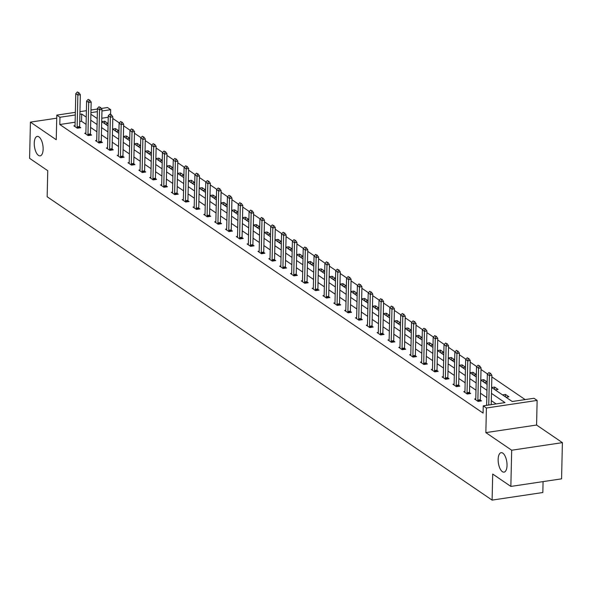 <?xml version="1.0" encoding="UTF-8"?>
<svg xmlns="http://www.w3.org/2000/svg" width="592" height="592" viewBox="0 0 592 592"><rect width="100%" height="100%" fill="white"/><g stroke="black" fill="none" stroke-linecap="round" stroke-linejoin="round"><path stroke-width="0.89" d="M498.146 459.377A9.835 4.248 81.5 0 1 501.135 452.68A9.835 4.248 81.5 0 1 507.033 465.438A9.835 4.248 81.5 0 1 504.044 472.135A9.835 4.248 81.5 0 1 498.146 459.377M34.247 143.109A9.835 4.248 81.5 0 1 37.237 136.412A9.835 4.248 81.5 0 1 43.135 149.169A9.835 4.248 81.5 0 1 40.145 155.866A9.835 4.248 81.5 0 1 34.247 143.109M56.736 118.185L30.421 122.122L56.247 139.734L56.81 115.114L75.362 112.347M510.859 486.424L511.68 450.223L562.4 442.638L561.579 478.839L510.859 486.424L492.699 474.044L492.107 500.107L47.16 196.759L47.752 170.696L29.6 158.323L30.421 122.122M101.284 108.469L107.529 107.529L110.689 109.683L101.957 110.993M110.586 114.256L110.689 109.683M525.134 399.585L491.848 376.897M487.564 373.981L481.022 369.519M476.738 366.596L470.189 362.134M465.904 359.211L459.362 354.749M455.07 351.826L448.529 347.363M444.244 344.44L437.703 339.978M433.411 337.063L426.869 332.6M422.584 329.677L416.035 325.215M411.751 322.292L405.209 317.83M400.925 314.907L394.376 310.445M390.091 307.522L383.549 303.06M379.265 300.144L372.716 295.682M368.431 292.759L361.89 288.297M357.598 285.374L351.056 280.911M346.771 277.988L340.23 273.526M335.938 270.603L329.396 266.141M325.112 263.225L318.563 258.763M314.278 255.84L307.736 251.378M303.452 248.455L296.903 243.993M292.618 241.07L286.077 236.608M281.785 233.685L275.243 229.222M270.958 226.307L264.417 221.845M260.125 218.922L253.583 214.459M249.299 211.536L242.75 207.074M238.465 204.151L231.923 199.689M227.639 196.766L221.09 192.311M216.805 189.388L210.264 184.926M205.979 182.003L199.43 177.541M195.145 174.618L188.604 170.156M184.312 167.233L177.77 162.77M173.486 159.847L166.944 155.393M162.652 152.47L156.11 148.007M151.826 145.084L145.277 140.622M140.992 137.699L134.451 133.237M130.166 130.314L123.617 125.852M119.332 122.929L112.791 118.474M491.612 387.449L512.243 401.517L533.977 398.268L537.129 400.421L486.409 408.006L483.25 405.853L504.983 402.604L491.478 393.399M562.4 442.638L536.574 425.034L537.129 400.421M543.079 481.599L542.834 492.522L492.107 500.107M475.776 398.86L474.592 399.038L478.062 401.406L481.488 400.895L480.349 400.111M454.116 384.097L452.932 384.267L456.402 386.635L459.829 386.125L458.689 385.348M432.456 369.327L431.272 369.504L434.743 371.872L438.169 371.354L437.029 370.577M410.796 354.556L409.612 354.734L413.083 357.102L416.509 356.591L415.369 355.807M389.129 339.793L387.952 339.971L391.423 342.331L394.849 341.821L393.702 341.044M367.469 325.023L366.293 325.2L369.763 327.568L373.189 327.058L372.042 326.273M345.809 310.26L344.633 310.43L348.103 312.798L351.53 312.287L350.383 311.51M324.15 295.489L322.966 295.667L326.436 298.035L329.87 297.517L328.723 296.74M302.49 280.719L301.306 280.897L304.776 283.265L308.203 282.754L307.063 281.97M280.83 265.956L279.646 266.134L283.117 268.494L286.543 267.984L285.403 267.207M259.17 251.186L257.986 251.363L261.457 253.731L264.883 253.221L263.743 252.436M237.51 236.423L236.326 236.593L239.797 238.961L243.223 238.45L242.084 237.673M215.843 221.652L214.667 221.83L218.137 224.198L221.563 223.68L220.416 222.903M194.183 206.882L193.007 207.059L196.477 209.427L199.904 208.917L198.757 208.132M172.524 192.119L171.347 192.296L174.818 194.657L178.244 194.146L177.097 193.369M150.864 177.348L149.68 177.526L153.158 179.894L156.584 179.383L155.437 178.599M129.204 162.585L128.02 162.756L131.491 165.124L134.924 164.613L133.777 163.836M107.544 147.815L106.36 147.993L109.831 150.361L113.257 149.843L112.117 149.066M85.884 133.045L84.7 133.222L88.171 135.59L91.597 135.08L90.458 134.303M496.133 403.922L491.316 400.636M486.809 397.565L480.482 393.251M475.975 390.18L469.648 385.866M465.149 382.795L458.822 378.488M454.316 375.417L447.989 371.103M443.489 368.032L437.162 363.717M432.656 360.646L426.329 356.332M421.83 353.261L415.503 348.947M410.996 345.876L404.669 341.569M400.162 338.498L393.843 334.184M389.336 331.113L383.009 326.799M378.503 323.728L372.176 319.414M367.676 316.343L361.349 312.028M356.843 308.957L350.516 304.651M346.017 301.58L339.69 297.265M335.183 294.194L328.856 289.88M324.349 286.809L318.03 282.495M313.523 279.424L307.196 275.11M302.69 272.039L296.363 267.732M291.863 264.661L285.536 260.347M281.03 257.276L274.703 252.962M270.204 249.891L263.877 245.576M259.37 242.505L253.043 238.191M248.544 235.12L242.217 230.813M237.71 227.742L231.383 223.428M226.877 220.357L220.557 216.043M216.05 212.972L209.723 208.658M205.217 205.587L198.89 201.273M194.391 198.202L188.064 193.895M183.557 190.824L177.23 186.51M172.731 183.439L166.404 179.124M161.897 176.053L155.57 171.739M151.064 168.668L144.744 164.354M140.237 161.283L133.91 156.976M129.404 153.905L123.077 149.591M118.578 146.52L112.251 142.206M107.744 139.135L101.417 134.821M96.918 131.75L90.591 127.435M86.084 124.364L81.526 121.264L79.728 121.53M75.132 122.218L59.799 124.512L483.087 413.09L483.25 405.853M75.051 125.667L73.867 125.837L77.345 128.205L80.771 127.694L79.624 126.917M96.711 140.43L95.534 140.607L99.005 142.975L102.431 142.465L101.284 141.68M118.37 155.2L117.194 155.378L120.664 157.738L124.091 157.228L122.944 156.451M140.038 169.963L138.854 170.141L142.324 172.509L145.75 171.998L144.611 171.214M161.697 184.734L160.513 184.911L163.984 187.279L167.41 186.761L166.271 185.984M183.357 199.504L182.173 199.674L185.644 202.042L189.07 201.532L187.93 200.755M205.017 214.267L203.833 214.445L207.304 216.813L210.73 216.302L209.59 215.518M226.677 229.037L225.493 229.215L228.963 231.576L232.397 231.065L231.25 230.288M248.337 243.8L247.153 243.978L250.631 246.346L254.057 245.835L252.91 245.051M269.996 258.571L268.82 258.748L272.29 261.116L275.717 260.598L274.57 259.821M291.656 273.341L290.48 273.511L293.95 275.879L297.376 275.369L296.229 274.592M313.323 288.104L312.139 288.282L315.61 290.65L319.036 290.139L317.897 289.355M334.983 302.875L333.799 303.052L337.27 305.413L340.696 304.902L339.556 304.125M356.643 317.638L355.459 317.815L358.93 320.183L362.356 319.673L361.216 318.888M378.303 332.408L377.119 332.586L380.589 334.954L384.016 334.436L382.876 333.659M399.963 347.178L398.779 347.349L402.249 349.717L405.683 349.206L404.536 348.429M421.622 361.941L420.438 362.119L423.916 364.487L427.343 363.976L426.196 363.192M443.282 376.712L442.106 376.889L445.576 379.25L449.002 378.739L447.855 377.962M464.942 391.475L463.765 391.652L467.236 394.02L470.662 393.51L469.515 392.725M59.799 124.512L59.962 117.268L56.81 115.114M536.574 425.034L485.854 432.619L511.68 450.223M485.854 432.619L486.409 408.006M79.95 111.659L86.395 110.697M90.983 110.008L97.428 109.046M86.247 117.127L81.696 114.019L79.89 114.293M75.302 114.981L59.962 117.268M486.972 390.328L480.645 386.014M476.146 382.943L469.819 378.628M465.312 375.557L458.985 371.243M454.478 368.172L448.159 363.858M443.652 360.787L437.325 356.48M432.819 353.409L426.492 349.095M421.992 346.024L415.665 341.71M411.159 338.639L404.832 334.325M400.333 331.254L394.006 326.939M389.499 323.868L383.172 319.562M378.665 316.491L372.346 312.176M367.839 309.105L361.512 304.791M357.006 301.72L350.679 297.406M346.179 294.335L339.852 290.021M335.346 286.95L329.019 282.643M324.52 279.572L318.193 275.258M313.686 272.187L307.359 267.873M302.86 264.802L296.533 260.487M292.026 257.416L285.699 253.102M281.193 250.031L274.873 245.724M270.366 242.653L264.039 238.339M259.533 235.268L253.206 230.954M248.707 227.883L242.38 223.569M237.873 220.498L231.546 216.184M227.047 213.12L220.72 208.806M216.213 205.735L209.886 201.421M205.38 198.35L199.06 194.035M194.553 190.964L188.226 186.65M183.72 183.579L177.393 179.272M172.894 176.201L166.567 171.887M162.06 168.816L155.733 164.502M151.234 161.431L144.907 157.117M140.4 154.046L134.073 149.732M129.574 146.661L123.247 142.354M118.74 139.283L112.413 134.969M107.907 131.898L101.587 127.583M97.081 124.512L90.754 120.198M90.887 114.249L97.214 118.563M101.72 121.634L108.047 125.948M112.547 129.019L118.874 133.333M123.38 136.404L129.707 140.718M134.206 143.789L140.533 148.096M145.04 151.167L151.367 155.481M155.874 158.552L162.193 162.867M166.7 165.938L173.027 170.252M177.533 173.323L183.86 177.637M188.36 180.708L194.687 185.015M199.193 188.086L205.52 192.4M210.019 195.471L216.346 199.785M220.853 202.856L227.18 207.17M231.687 210.241L238.006 214.556M242.513 217.627L248.84 221.933M253.346 225.004L259.673 229.319M264.173 232.39L270.5 236.704M275.006 239.775L281.333 244.089M285.832 247.16L292.159 251.474M296.666 254.545L302.993 258.852M307.492 261.923L313.819 266.237M318.326 269.308L324.653 273.622M329.159 276.693L335.479 281.008M339.986 284.079L346.313 288.393M350.819 291.464L357.146 295.771M361.645 298.842L367.972 303.156M372.479 306.227L378.806 310.541M383.305 313.612L389.632 317.926M394.139 320.997L400.466 325.304M404.972 328.375L411.292 332.689M415.799 335.76L422.126 340.074M426.632 343.145L432.959 347.46M437.458 350.531L443.785 354.845M448.292 357.916L454.619 362.223M459.118 365.294L465.445 369.608M469.952 372.679L476.279 376.993M480.778 380.064L487.105 384.378M97.369 111.681L90.924 112.643M108.24 117.268L101.794 118.23M502.49 394.864L505.435 394.427L508.913 396.788L505.96 397.232M491.663 387.479L494.609 387.042L498.079 389.41L495.134 389.847M480.83 380.101L483.775 379.657L487.164 381.966M484.3 382.462L487.157 382.04M470.004 372.716L472.949 372.272L476.331 374.581M473.474 375.084L476.331 374.655M459.17 365.331L462.115 364.887L465.504 367.195M462.641 367.699L465.497 367.269M448.336 357.945L451.289 357.509L454.671 359.818M451.814 360.313L454.671 359.884M437.51 350.56L440.455 350.124L443.837 352.432M440.981 352.928L443.837 352.499M426.677 343.182L429.622 342.738L433.011 345.047M430.147 345.543L433.011 345.121M415.85 335.797L418.796 335.353L422.177 337.662M419.321 338.165L422.177 337.736M405.017 328.412L407.962 327.975L411.351 330.277M408.487 330.78L411.351 330.351M394.191 321.027L397.136 320.59L400.518 322.899M397.661 323.395L400.518 322.966M383.357 313.642L386.302 313.205L389.691 315.514M386.828 316.01L389.684 315.58M372.531 306.264L375.476 305.82L378.858 308.129M376.001 308.624L378.858 308.203M361.697 298.879L364.642 298.435L368.032 300.743M365.168 301.247L368.024 300.817M350.864 291.493L353.816 291.057L357.198 293.358M354.342 293.861L357.198 293.432M340.037 284.108L342.983 283.672L346.364 285.98M343.508 286.476L346.364 286.047M329.204 276.723L332.149 276.286L335.538 278.595M332.674 279.091L335.538 278.669M318.378 269.345L321.323 268.901L324.705 271.21M321.848 271.706L324.705 271.284M307.544 261.96L310.489 261.516L313.878 263.825M311.015 264.328L313.878 263.899M296.718 254.575L299.663 254.138L303.045 256.44M300.188 256.943L303.045 256.514M285.884 247.19L288.829 246.753L292.219 249.062M289.355 249.558L292.211 249.128M275.051 239.804L278.003 239.368L281.385 241.677M278.529 242.172L281.385 241.751M264.224 232.427L267.17 231.983L270.551 234.291M267.695 234.787L270.551 234.365M253.391 225.041L256.343 224.597L259.725 226.906M256.861 227.409L259.725 226.98M242.565 217.656L245.51 217.22L248.892 219.521M246.035 220.024L248.892 219.595M231.731 210.271L234.676 209.834L238.065 212.143M235.202 212.639L238.065 212.21M220.905 202.886L223.85 202.449L227.232 204.758M224.375 205.254L227.232 204.832M210.071 195.508L213.016 195.064L216.406 197.373M213.542 197.869L216.398 197.447M199.245 188.123L202.19 187.679L205.572 189.988M202.716 190.491L205.572 190.062M188.411 180.738L191.357 180.301L194.746 182.602M191.882 183.106L194.738 182.676M177.578 173.352L180.53 172.916L183.912 175.225M181.056 175.72L183.912 175.291M166.752 165.975L169.697 165.531L173.079 167.839M170.222 168.335L173.079 167.913M155.918 158.589L158.863 158.145L162.252 160.454M159.389 160.957L162.252 160.528M145.092 151.204L148.037 150.76L151.419 153.069M148.562 153.572L151.419 153.143M134.258 143.819L137.203 143.382L140.593 145.684M137.729 146.187L140.593 145.758M123.432 136.434L126.377 135.997L129.759 138.306M126.903 138.802L129.759 138.373M112.598 129.056L115.544 128.612L118.933 130.921M116.069 131.417L118.925 130.995M101.765 121.671L104.717 121.227L108.099 123.536M105.243 124.039L108.099 123.61M81.526 121.264L81.696 114.019M104.658 123.639L104.717 121.227M115.492 131.024L115.544 128.612M126.318 138.41L126.377 135.997M137.152 145.795L137.203 143.382M147.978 153.173L148.037 150.76M158.811 160.558L158.863 158.145M169.645 167.943L169.697 165.531M180.471 175.328L180.53 172.916M191.305 182.713L191.357 180.301M202.131 190.091L202.19 187.679M212.965 197.476L213.016 195.064M223.791 204.862L223.85 202.449M234.624 212.247L234.676 209.834M245.458 219.625L245.51 217.22M256.284 227.01L256.343 224.597M267.118 234.395L267.17 231.983M277.944 241.78L278.003 239.368M288.778 249.165L288.829 246.753M299.604 256.543L299.663 254.138M310.437 263.928L310.489 261.516M321.264 271.314L321.323 268.901M332.097 278.699L332.149 276.286M342.931 286.084L342.983 283.672M353.757 293.462L353.816 291.057M364.591 300.847L364.642 298.435M375.417 308.232L375.476 305.82M386.25 315.617L386.302 313.205M397.077 323.003L397.136 320.59M407.91 330.38L407.962 327.975M418.744 337.766L418.796 335.353M429.57 345.151L429.622 342.738M440.404 352.536L440.455 350.124M451.23 359.921L451.289 357.509M462.063 367.299L462.115 364.887M472.89 374.684L472.949 372.272M483.723 382.069L483.775 379.657M494.549 389.455L494.609 387.042M505.383 396.84L505.435 394.427M78.418 92.663L77.374 91.952L78.418 92.663L77.87 95.053L80.334 94.69L79.609 126.54A1.539 0.666 -98.5 0 0 79.631 126.999L79.735 127.85M74.895 126.54L75.021 125.904A1.539 0.666 -98.5 0 0 75.058 125.489L75.783 93.64L77.87 95.053L77.145 126.91A1.539 0.666 -98.5 0 0 77.167 127.369L77.256 128.153M77.374 91.952L75.783 93.64M80.334 94.69L78.832 92.604M89.244 100.048L88.208 99.338L89.244 100.048L88.696 102.438L91.168 102.068L90.443 133.925A1.539 0.666 -98.5 0 0 90.465 134.384L90.561 135.235M85.729 133.925L85.847 133.289A1.539 0.666 -98.5 0 0 85.892 132.874L86.617 101.017L88.696 102.438L87.971 134.295A1.539 0.666 -98.5 0 0 88.001 134.754L88.09 135.531M88.208 99.338L86.617 101.017M91.168 102.068L89.658 99.989M100.078 107.433L99.034 106.723L100.078 107.433L99.53 109.823L101.994 109.453L101.269 141.31A1.539 0.666 -98.5 0 0 101.299 141.769L101.395 142.62M96.555 141.303L96.681 140.674A1.539 0.666 -98.5 0 0 96.725 140.26L97.443 108.403L99.53 109.823L98.805 141.673A1.539 0.666 -98.5 0 0 98.827 142.139L98.916 142.916M99.034 106.723L97.443 108.403M101.994 109.453L100.492 107.374M110.911 114.818L109.868 114.108L110.911 114.818L110.356 117.209L112.828 116.839L112.103 148.688A1.539 0.666 -98.5 0 0 112.125 149.154L112.228 149.998M107.389 148.688L107.507 148.059A1.539 0.666 -98.5 0 0 107.552 147.637L108.277 115.788L110.356 117.209L109.638 149.058A1.539 0.666 -98.5 0 0 109.661 149.524L109.749 150.301M109.868 114.108L108.277 115.788M112.828 116.839L111.318 114.752M121.737 122.204L120.694 121.493L121.737 122.204L121.19 124.594L123.654 124.224L122.936 156.073A1.539 0.666 -98.5 0 0 122.958 156.54L123.055 157.383M118.215 156.073L118.341 155.437A1.539 0.666 -98.5 0 0 118.385 155.023L119.103 123.173L121.19 124.594L120.465 156.443A1.539 0.666 -98.5 0 0 120.487 156.902L120.583 157.687M120.694 121.493L119.103 123.173M123.654 124.224L122.152 122.137M132.571 129.581L131.528 128.871L132.571 129.581L132.016 131.972L134.488 131.609L133.762 163.459A1.539 0.666 -98.5 0 0 133.785 163.917L133.888 164.768M129.049 163.459L129.167 162.822A1.539 0.666 -98.5 0 0 129.211 162.408L129.937 130.558L132.016 131.972L131.298 163.829A1.539 0.666 -98.5 0 0 131.32 164.287L131.409 165.072M131.528 128.871L129.937 130.558M134.488 131.609L132.978 129.522M143.397 136.967L142.361 136.256L143.397 136.967L142.85 139.357L145.314 138.987L144.596 170.844A1.539 0.666 -98.5 0 0 144.618 171.303L144.714 172.154M139.875 170.844L140.001 170.207A1.539 0.666 -98.5 0 0 140.045 169.793L140.763 137.936L142.85 139.357L142.124 171.214A1.539 0.666 -98.5 0 0 142.147 171.673L142.243 172.45M142.361 136.256L140.763 137.936M145.314 138.987L143.812 136.907M154.231 144.352L153.187 143.641L154.231 144.352L153.683 146.742L156.147 146.372L155.422 178.229A1.539 0.666 -98.5 0 0 155.444 178.688L155.548 179.539M150.708 178.222L150.834 177.593A1.539 0.666 -98.5 0 0 150.871 177.178L151.596 145.321L153.683 146.742L152.958 178.592A1.539 0.666 -98.5 0 0 152.98 179.058L153.069 179.835M153.187 143.641L151.596 145.321M156.147 146.372L154.638 144.293M165.057 151.737L164.021 151.027L165.057 151.737L164.509 154.127L166.981 153.757L166.256 185.607A1.539 0.666 -98.5 0 0 166.278 186.073L166.374 186.917M161.535 185.607L161.66 184.978A1.539 0.666 -98.5 0 0 161.705 184.556L162.43 152.706L164.509 154.127L163.784 185.977A1.539 0.666 -98.5 0 0 163.806 186.443L163.903 187.22M164.021 151.027L162.43 152.706M166.981 153.757L165.471 151.67M175.891 159.122L174.847 158.412L175.891 159.122L175.343 161.512L177.807 161.142L177.082 192.992A1.539 0.666 -98.5 0 0 177.104 193.458L177.208 194.302M172.368 192.992L172.494 192.356A1.539 0.666 -98.5 0 0 172.538 191.941L173.256 160.092L175.343 161.512L174.618 193.362A1.539 0.666 -98.5 0 0 174.64 193.821L174.729 194.605M174.847 158.412L173.256 160.092M177.807 161.142L176.305 159.056M186.724 166.5L185.681 165.79L186.724 166.5L186.169 168.89L188.641 168.528L187.916 200.377A1.539 0.666 -98.5 0 0 187.938 200.836L188.041 201.687M183.202 200.377L183.32 199.741A1.539 0.666 -98.5 0 0 183.365 199.326L184.09 167.477L186.169 168.89L185.451 200.747A1.539 0.666 -98.5 0 0 185.474 201.206L185.562 201.99M185.681 165.79L184.09 167.477M188.641 168.528L187.131 166.441M197.55 173.885L196.507 173.175L197.55 173.885L197.003 176.275L199.467 175.905L198.749 207.762A1.539 0.666 -98.5 0 0 198.771 208.221L198.868 209.072M194.028 207.762L194.154 207.126A1.539 0.666 -98.5 0 0 194.198 206.712L194.916 174.855L197.003 176.275L196.278 208.132A1.539 0.666 -98.5 0 0 196.3 208.591L196.396 209.368M196.507 173.175L194.916 174.855M199.467 175.905L197.965 173.826M208.384 181.27L207.341 180.56L208.384 181.27L207.829 183.661L210.301 183.291L209.575 215.148A1.539 0.666 -98.5 0 0 209.598 215.606L209.701 216.457M204.862 215.14L204.98 214.511A1.539 0.666 -98.5 0 0 205.024 214.097L205.75 182.24L207.829 183.661L207.111 215.51A1.539 0.666 -98.5 0 0 207.133 215.976L207.222 216.753M207.341 180.56L205.75 182.24M210.301 183.291L208.791 181.211M219.21 188.656L218.174 187.945L219.21 188.656L218.663 191.046L221.127 190.676L220.409 222.525A1.539 0.666 -98.5 0 0 220.431 222.992L220.527 223.835M215.688 222.525L215.814 221.896A1.539 0.666 -98.5 0 0 215.858 221.475L216.576 189.625L218.663 191.046L217.937 222.895A1.539 0.666 -98.5 0 0 217.96 223.362L218.056 224.139M218.174 187.945L216.576 189.625M221.127 190.676L219.625 188.589M230.044 196.041L229 195.33L230.044 196.041L229.489 198.431L231.96 198.061L231.235 229.911A1.539 0.666 -98.5 0 0 231.257 230.369L231.361 231.22M226.521 229.911L226.647 229.274A1.539 0.666 -98.5 0 0 226.684 228.86L227.409 197.01L229.489 198.431L228.771 230.281A1.539 0.666 -98.5 0 0 228.793 230.739L228.882 231.524M229 195.33L227.409 197.01M231.96 198.061L230.451 195.974M240.87 203.419L239.834 202.708L240.87 203.419L240.322 205.809L242.787 205.446L242.069 237.296A1.539 0.666 -98.5 0 0 242.091 237.755L242.187 238.606M237.348 237.296L237.473 236.659A1.539 0.666 -98.5 0 0 237.518 236.245L238.243 204.395L240.322 205.809L239.597 237.666A1.539 0.666 -98.5 0 0 239.619 238.125L239.716 238.909M239.834 202.708L238.243 204.395M242.787 205.446L241.284 203.359M251.704 210.804L250.66 210.093L251.704 210.804L251.156 213.194L253.62 212.824L252.895 244.681A1.539 0.666 -98.5 0 0 252.917 245.14L253.021 245.991M248.181 244.681L248.307 244.045A1.539 0.666 -98.5 0 0 248.344 243.63L249.069 211.773L251.156 213.194L250.431 245.051A1.539 0.666 -98.5 0 0 250.453 245.51L250.542 246.287M250.66 210.093L249.069 211.773M253.62 212.824L252.111 210.745M262.53 218.189L261.494 217.479L262.53 218.189L261.982 220.579L264.454 220.209L263.729 252.066A1.539 0.666 -98.5 0 0 263.751 252.525L263.847 253.376M259.015 252.059L259.133 251.43A1.539 0.666 -98.5 0 0 259.178 251.015L259.903 219.158L261.982 220.579L261.257 252.429A1.539 0.666 -98.5 0 0 261.287 252.895L261.375 253.672M261.494 217.479L259.903 219.158M264.454 220.209L262.944 218.13M273.363 225.574L272.32 224.864L273.363 225.574L272.816 227.964L275.28 227.594L274.555 259.444A1.539 0.666 -98.5 0 0 274.584 259.91L274.681 260.754M269.841 259.444L269.967 258.815A1.539 0.666 -98.5 0 0 270.011 258.393L270.729 226.544L272.816 227.964L272.091 259.814A1.539 0.666 -98.5 0 0 272.113 260.28L272.202 261.057M272.32 224.864L270.729 226.544M275.28 227.594L273.778 225.508M284.197 232.959L283.154 232.249L284.197 232.959L283.642 235.35L286.114 234.98L285.388 266.829A1.539 0.666 -98.5 0 0 285.411 267.288L285.514 268.139M280.675 266.829L280.793 266.193A1.539 0.666 -98.5 0 0 280.837 265.778L281.563 233.929L283.642 235.35L282.924 267.199A1.539 0.666 -98.5 0 0 282.946 267.658L283.035 268.442M283.154 232.249L281.563 233.929M286.114 234.98L284.604 232.893M295.023 240.337L293.98 239.627L295.023 240.337L294.476 242.727L296.94 242.365L296.222 274.214A1.539 0.666 -98.5 0 0 296.244 274.673L296.34 275.524M291.501 274.214L291.627 273.578A1.539 0.666 -98.5 0 0 291.671 273.164L292.389 241.314L294.476 242.727L293.75 274.584A1.539 0.666 -98.5 0 0 293.773 275.043L293.869 275.828M293.98 239.627L292.389 241.314M296.94 242.365L295.438 240.278M305.857 247.722L304.813 247.012L305.857 247.722L305.302 250.113L307.773 249.743L307.048 281.6A1.539 0.666 -98.5 0 0 307.07 282.058L307.174 282.909M302.334 281.6L302.453 280.963A1.539 0.666 -98.5 0 0 302.497 280.549L303.222 248.692L305.302 250.113L304.584 281.97A1.539 0.666 -98.5 0 0 304.606 282.428L304.695 283.205M304.813 247.012L303.222 248.692M307.773 249.743L306.264 247.663M316.683 255.108L315.647 254.397L316.683 255.108L316.135 257.498L318.6 257.128L317.882 288.985A1.539 0.666 -98.5 0 0 317.904 289.444L318 290.287M313.161 288.977L313.286 288.348A1.539 0.666 -98.5 0 0 313.331 287.934L314.049 256.077L316.135 257.498L315.41 289.347A1.539 0.666 -98.5 0 0 315.432 289.814L315.529 290.591M315.647 254.397L314.049 256.077M318.6 257.128L317.097 255.048M327.517 262.493L326.473 261.782L327.517 262.493L326.969 264.883L329.433 264.513L328.708 296.363A1.539 0.666 -98.5 0 0 328.73 296.829L328.834 297.672M323.994 296.363L324.12 295.734A1.539 0.666 -98.5 0 0 324.157 295.312L324.882 263.462L326.969 264.883L326.244 296.733A1.539 0.666 -98.5 0 0 326.266 297.199L326.355 297.976M326.473 261.782L324.882 263.462M329.433 264.513L327.924 262.426M338.343 269.878L337.307 269.168L338.343 269.878L337.795 272.268L340.267 271.898L339.542 303.748A1.539 0.666 -98.5 0 0 339.564 304.207L339.66 305.058M334.82 303.748L334.946 303.111A1.539 0.666 -98.5 0 0 334.991 302.697L335.716 270.847L337.795 272.268L337.07 304.118A1.539 0.666 -98.5 0 0 337.092 304.577L337.188 305.361M337.307 269.168L335.716 270.847M340.267 271.898L338.757 269.811M349.176 277.256L348.133 276.545L349.176 277.256L348.629 279.646L351.093 279.283L350.368 311.133A1.539 0.666 -98.5 0 0 350.39 311.592L350.494 312.443M345.654 311.133L345.78 310.497A1.539 0.666 -98.5 0 0 345.817 310.082L346.542 278.233L348.629 279.646L347.904 311.503A1.539 0.666 -98.5 0 0 347.926 311.962L348.015 312.746M348.133 276.545L346.542 278.233M351.093 279.283L349.591 277.197M360.01 284.641L358.967 283.931L360.01 284.641L359.455 287.031L361.927 286.661L361.201 318.518A1.539 0.666 -98.5 0 0 361.224 318.977L361.327 319.828M356.488 318.518L356.606 317.882A1.539 0.666 -98.5 0 0 356.65 317.467L357.376 285.61L359.455 287.031L358.737 318.888A1.539 0.666 -98.5 0 0 358.759 319.347L358.848 320.124M358.967 283.931L357.376 285.61M361.927 286.661L360.417 284.582M370.836 292.026L369.793 291.316L370.836 292.026L370.289 294.416L372.753 294.046L372.035 325.903A1.539 0.666 -98.5 0 0 372.057 326.362L372.153 327.206M367.314 325.896L367.44 325.267A1.539 0.666 -98.5 0 0 367.484 324.853L368.202 292.996L370.289 294.416L369.563 326.266A1.539 0.666 -98.5 0 0 369.586 326.732L369.682 327.509M369.793 291.316L368.202 292.996M372.753 294.046L371.251 291.967M381.67 299.411L380.626 298.701L381.67 299.411L381.115 301.802L383.586 301.432L382.861 333.281A1.539 0.666 -98.5 0 0 382.883 333.747L382.987 334.591M378.147 333.281L378.266 332.652A1.539 0.666 -98.5 0 0 378.31 332.23L379.035 300.381L381.115 301.802L380.397 333.651A1.539 0.666 -98.5 0 0 380.419 334.117L380.508 334.894M380.626 298.701L379.035 300.381M383.586 301.432L382.077 299.345M392.496 306.789L391.453 306.086L392.496 306.789L391.948 309.187L394.413 308.817L393.695 340.666A1.539 0.666 -98.5 0 0 393.717 341.125L393.813 341.976M388.974 340.666L389.099 340.03A1.539 0.666 -98.5 0 0 389.144 339.616L389.862 307.766L391.948 309.187L391.223 341.036A1.539 0.666 -98.5 0 0 391.245 341.495L391.342 342.28M391.453 306.086L389.862 307.766M394.413 308.817L392.91 306.73M403.33 314.174L402.286 313.464L403.33 314.174L402.775 316.565L405.246 316.202L404.521 348.052A1.539 0.666 -98.5 0 0 404.543 348.51L404.647 349.361M399.807 348.052L399.933 347.415A1.539 0.666 -98.5 0 0 399.97 347.001L400.695 315.151L402.775 316.565L402.057 348.422A1.539 0.666 -98.5 0 0 402.079 348.88L402.168 349.665M402.286 313.464L400.695 315.151M405.246 316.202L403.737 314.115M414.156 321.56L413.12 320.849L414.156 321.56L413.608 323.95L416.072 323.58L415.355 355.437A1.539 0.666 -98.5 0 0 415.377 355.896L415.473 356.747M410.633 355.437L410.759 354.8A1.539 0.666 -98.5 0 0 410.804 354.386L411.529 322.529L413.608 323.95L412.883 355.807A1.539 0.666 -98.5 0 0 412.905 356.266L413.001 357.043M413.12 320.849L411.529 322.529M416.072 323.58L414.57 321.5M424.989 328.945L423.946 328.234L424.989 328.945L424.442 331.335L426.906 330.965L426.181 362.822A1.539 0.666 -98.5 0 0 426.203 363.281L426.307 364.124M421.467 362.815L421.593 362.186A1.539 0.666 -98.5 0 0 421.63 361.771L422.355 329.914L424.442 331.335L423.717 363.185A1.539 0.666 -98.5 0 0 423.739 363.651L423.828 364.428M423.946 328.234L422.355 329.914M426.906 330.965L425.396 328.886M435.816 336.33L434.78 335.62L435.816 336.33L435.268 338.72L437.74 338.35L437.014 370.2A1.539 0.666 -98.5 0 0 437.037 370.666L437.133 371.51M432.293 370.2L432.419 369.571A1.539 0.666 -98.5 0 0 432.463 369.149L433.189 337.299L435.268 338.72L434.543 370.57A1.539 0.666 -98.5 0 0 434.572 371.036L434.661 371.813M434.78 335.62L433.189 337.299M437.74 338.35L436.23 336.263M446.649 343.708L445.606 343.005L446.649 343.708L446.102 346.105L448.566 345.735L447.841 377.585A1.539 0.666 -98.5 0 0 447.87 378.044L447.966 378.895M443.127 377.585L443.253 376.949A1.539 0.666 -98.5 0 0 443.297 376.534L444.015 344.685L446.102 346.105L445.376 377.955A1.539 0.666 -98.5 0 0 445.399 378.414L445.487 379.198M445.606 343.005L444.015 344.685M448.566 345.735L447.064 343.649M457.483 351.093L456.439 350.383L457.483 351.093L456.928 353.483L459.399 353.121L458.674 384.97A1.539 0.666 -98.5 0 0 458.696 385.429L458.8 386.28M453.96 384.97L454.079 384.334A1.539 0.666 -98.5 0 0 454.123 383.919L454.848 352.062L456.928 353.483L456.21 385.34A1.539 0.666 -98.5 0 0 456.232 385.799L456.321 386.583M456.439 350.383L454.848 352.062M459.399 353.121L457.89 351.034M468.309 358.478L467.266 357.768L468.309 358.478L467.761 360.868L470.226 360.498L469.508 392.355A1.539 0.666 -98.5 0 0 469.53 392.814L469.626 393.665M464.787 392.355L464.912 391.719A1.539 0.666 -98.5 0 0 464.957 391.305L465.675 359.448L467.761 360.868L467.036 392.725A1.539 0.666 -98.5 0 0 467.058 393.184L467.155 393.961M467.266 357.768L465.675 359.448M470.226 360.498L468.723 358.419M479.143 365.863L478.099 365.153L479.143 365.863L478.588 368.254L481.059 367.884L480.334 399.741A1.539 0.666 -98.5 0 0 480.356 400.199L480.46 401.043M475.62 399.733L475.739 399.104A1.539 0.666 -98.5 0 0 475.783 398.69L476.508 366.833L478.588 368.254L477.87 400.103A1.539 0.666 -98.5 0 0 477.892 400.569L477.981 401.346M478.099 365.153L476.508 366.833M481.059 367.884L479.55 365.804M489.969 373.249L488.933 372.538L489.969 373.249L489.421 375.639L491.885 375.269L491.219 404.662M486.631 405.342L487.334 374.218L489.421 375.639L488.755 405.032M488.933 372.538L487.334 374.218M491.885 375.269L490.383 373.182M77.167 127.369L79.631 126.999M77.145 126.91L79.609 126.54M88.001 134.754L90.465 134.384M87.971 134.295L90.443 133.925M98.827 142.139L101.299 141.769M98.805 141.673L101.269 141.31M109.661 149.524L112.125 149.154M109.638 149.058L112.103 148.688M120.487 156.902L122.958 156.54M120.465 156.443L122.936 156.073M131.32 164.287L133.785 163.917M131.298 163.829L133.762 163.459M142.147 171.673L144.618 171.303M142.124 171.214L144.596 170.844M152.98 179.058L155.444 178.688M152.958 178.592L155.422 178.229M163.806 186.443L166.278 186.073M163.784 185.977L166.256 185.607M174.64 193.821L177.104 193.458M174.618 193.362L177.082 192.992M185.474 201.206L187.938 200.836M185.451 200.747L187.916 200.377M196.3 208.591L198.771 208.221M196.278 208.132L198.749 207.762M207.133 215.976L209.598 215.606M207.111 215.51L209.575 215.148M217.96 223.362L220.431 222.992M217.937 222.895L220.409 222.525M228.793 230.739L231.257 230.369M228.771 230.281L231.235 229.911M239.619 238.125L242.091 237.755M239.597 237.666L242.069 237.296M250.453 245.51L252.917 245.14M250.431 245.051L252.895 244.681M261.287 252.895L263.751 252.525M261.257 252.429L263.729 252.066M272.113 260.28L274.584 259.91M272.091 259.814L274.555 259.444M282.946 267.658L285.411 267.288M282.924 267.199L285.388 266.829M293.773 275.043L296.244 274.673M293.75 274.584L296.222 274.214M304.606 282.428L307.07 282.058M304.584 281.97L307.048 281.6M315.432 289.814L317.904 289.444M315.41 289.347L317.882 288.985M326.266 297.199L328.73 296.829M326.244 296.733L328.708 296.363M337.092 304.577L339.564 304.207M337.07 304.118L339.542 303.748M347.926 311.962L350.39 311.592M347.904 311.503L350.368 311.133M358.759 319.347L361.224 318.977M358.737 318.888L361.201 318.518M369.586 326.732L372.057 326.362M369.563 326.266L372.035 325.903M380.419 334.117L382.883 333.747M380.397 333.651L382.861 333.281M391.245 341.495L393.717 341.125M391.223 341.036L393.695 340.666M402.079 348.88L404.543 348.51M402.057 348.422L404.521 348.052M412.905 356.266L415.377 355.896M412.883 355.807L415.355 355.437M423.739 363.651L426.203 363.281M423.717 363.185L426.181 362.822M434.572 371.036L437.037 370.666M434.543 370.57L437.014 370.2M445.399 378.414L447.87 378.044M445.376 377.955L447.841 377.585M456.232 385.799L458.696 385.429M456.21 385.34L458.674 384.97M467.058 393.184L469.53 392.814M467.036 392.725L469.508 392.355M477.892 400.569L480.356 400.199M477.87 400.103L480.334 399.741"/></g></svg>
